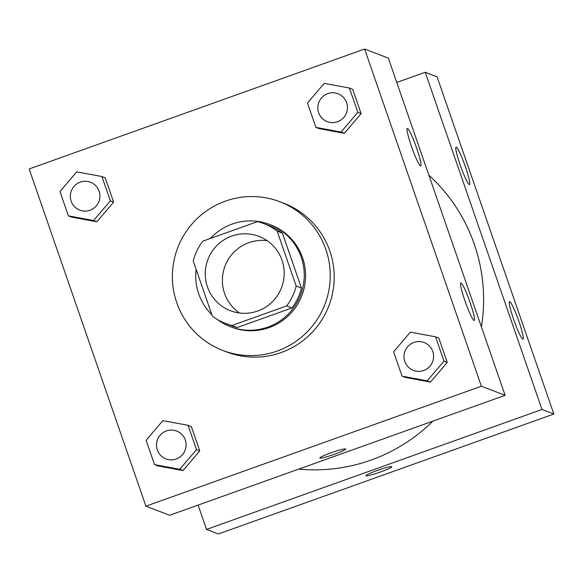 <?xml version="1.0" encoding="UTF-8"?>
<svg xmlns="http://www.w3.org/2000/svg" width="583" height="583" viewBox="0 0 583 583"><rect width="100%" height="100%" fill="white"/><g stroke="black" fill="none" stroke-linecap="round" stroke-linejoin="round"><path stroke-width="0.87" d="M239.424 312.998A39.819 39.418 111 0 1 222.742 275.052A39.819 39.418 111 0 1 248.883 242.659A39.819 39.418 111 0 1 267.16 240.684M231.75 236.093A39.819 39.418 111 0 1 258.99 236.377A39.819 39.418 111 0 1 281.531 287.674A39.819 39.418 111 0 1 230.467 310.732A39.819 39.418 111 0 1 205.267 273.136A39.819 39.418 111 0 1 231.75 236.093M193.279 261.067L212.307 316.03A53.476 52.936 111 0 0 225.577 323.485A53.476 52.936 111 0 0 231.983 325.482L286.661 305.929A53.476 52.936 111 0 0 296.179 286.049L277.144 231.079A53.476 52.936 111 0 0 263.88 223.632A53.476 52.936 111 0 0 257.475 221.635L202.789 241.18A53.476 52.936 111 0 0 193.279 261.067M296.179 286.049L301.447 288.068L282.412 233.105L277.144 231.079M263.88 223.632L269.149 225.65A53.476 52.936 111 0 1 282.412 233.105M301.447 288.068A53.476 52.936 111 0 1 291.93 307.955L286.661 305.929M225.577 323.485L230.846 325.503A53.476 52.936 111 0 0 237.252 327.508L291.93 307.955M217.321 319.455A54.751 54.197 -69 0 0 230.387 326.699A54.751 54.197 -69 0 0 287.696 314.652A54.751 54.197 -69 0 0 301.251 257.256A54.751 54.197 -69 0 0 269.608 224.462A54.751 54.197 -69 0 0 210.397 238.462M196.128 269.31A54.751 54.197 -69 0 0 211.862 314.74M269.608 224.462L270.92 224.965A54.751 54.197 111 0 1 302.57 257.759A54.751 54.197 111 0 1 289.015 315.155A54.751 54.197 111 0 1 231.706 327.201L230.387 326.699M237.252 327.508L231.983 325.482M225.366 201.15A79.638 78.829 111 0 1 279.84 201.733A79.638 78.829 111 0 1 324.913 304.319A79.638 78.829 111 0 1 222.793 350.434A79.638 78.829 111 0 1 172.393 275.242A79.638 78.829 111 0 1 225.366 201.15M279.84 201.733L283.79 203.248A79.638 78.829 111 0 1 328.87 305.835A79.638 78.829 111 0 1 226.743 351.957L222.793 350.434M481.383 386.23L364.615 49.03L29.15 168.968L145.918 506.175L481.383 386.23L505.104 395.325L388.336 58.125L364.615 49.03M315.899 127.364L319.192 128.632L344.371 133.303L361.125 113.634L352.693 89.301L349.406 88.04L324.221 83.369L307.467 103.031L315.899 127.364L341.077 132.035L357.831 112.373L349.406 88.04M402.044 376.144L405.338 377.412L430.516 382.084L447.27 362.415L438.846 338.082L435.552 336.821L410.374 332.15L393.62 351.811L402.044 376.144L427.222 380.816L443.976 361.154L435.552 336.821M154.546 464.636L157.84 465.904L183.018 470.576L199.772 450.907L191.341 426.574L188.047 425.306L162.868 420.635L146.114 440.303L154.546 464.636L179.724 469.308L196.478 449.646L188.047 425.306M68.393 215.856L71.687 217.124L96.873 221.795L113.627 202.126L105.195 177.793L101.901 176.525L76.723 171.854L59.969 191.523L68.393 215.856L93.579 220.527L110.333 200.865L101.901 176.525M319.943 458.114A13.686 1.253 -19.1 0 1 319.819 458.012A13.686 1.253 -19.1 0 1 332.346 452.342A13.686 1.253 -19.1 0 1 345.69 449.048A13.686 1.253 -19.1 0 1 333.87 454.47A13.686 1.253 -19.1 0 1 319.943 458.114M505.104 395.325L169.631 515.27L145.918 506.175M319.819 458.005A13.686 1.253 160.9 0 0 319.943 458.107A13.686 1.253 160.9 0 0 333.848 454.47A13.686 1.253 160.9 0 0 345.69 449.048M470.182 302.737A19.909 2.15 -109.7 0 1 474.249 320.475A19.909 2.15 -109.7 0 1 465.525 302.453A19.909 2.15 -109.7 0 1 460.847 282.981A19.909 2.15 -109.7 0 1 470.182 302.737M416.663 148.191A19.909 2.15 -109.7 0 1 420.729 165.922A19.909 2.15 -109.7 0 1 412.006 147.9A19.909 2.15 -109.7 0 1 407.328 128.428A19.909 2.15 -109.7 0 1 416.663 148.191M428.862 175.17A169.223 167.518 111 0 1 481.42 326.946M432.877 421.152A169.223 167.518 111 0 1 298.788 469.089M425.226 72.277L541.993 409.477L553.85 414.032L437.082 76.825L425.226 72.277L396.761 82.458M198.096 505.097L206.528 529.422L541.993 409.477M522.783 339.16A19.909 2.15 -109.7 0 1 513.966 320.286A19.909 2.15 -109.7 0 1 509.593 301.681A19.909 2.15 -109.7 0 1 518.928 321.437A19.909 2.15 -109.7 0 1 523.002 339.175A19.909 2.15 -109.7 0 1 522.783 339.16M456.292 147.142A19.909 2.15 -109.7 0 1 465.416 166.891A19.909 2.15 -109.7 0 1 469.483 184.622A19.909 2.15 -109.7 0 1 460.752 166.6A19.909 2.15 -109.7 0 1 456.074 147.127A19.909 2.15 -109.7 0 1 456.292 147.142M206.528 529.422L218.385 533.97L553.85 414.032M377.055 470.525A13.686 1.253 -19.1 0 1 391.805 466.743A13.686 1.253 -19.1 0 1 379.278 472.405A13.686 1.253 -19.1 0 1 365.935 475.699A13.686 1.253 -19.1 0 1 377.055 470.525M365.935 475.699A13.686 1.253 160.9 0 0 379.278 472.398A13.686 1.253 160.9 0 0 391.805 466.735M90.496 182.253L90.489 182.246A14.932 14.779 111 0 1 90.496 182.253A14.932 14.779 111 0 1 98.95 201.485A14.932 14.779 111 0 1 79.798 210.135L79.798 210.135A14.932 14.779 111 0 1 80.272 182.136A14.932 14.779 111 0 1 98.942 201.485A14.932 14.779 111 0 1 79.791 210.128L79.791 210.128M71.687 217.124L96.873 221.795L93.579 220.527M96.873 221.795L113.627 202.126L110.333 200.865M113.627 202.126L105.195 177.793M176.642 431.034L176.634 431.026A14.932 14.779 111 0 1 176.642 431.034A14.932 14.779 111 0 1 185.095 450.265A14.932 14.779 111 0 1 165.951 458.916A14.932 14.779 111 0 1 165.944 458.916L165.936 458.908A14.932 14.779 111 0 1 166.425 430.917A14.932 14.779 111 0 1 185.088 450.265A14.932 14.779 111 0 1 165.936 458.908M157.84 465.904L183.018 470.576L179.724 469.308M183.018 470.576L199.772 450.907L196.478 449.646M199.772 450.907L191.341 426.574M337.994 93.761L337.994 93.761A14.932 14.779 111 0 1 346.448 112.993A14.932 14.779 111 0 1 327.303 121.643A14.932 14.779 111 0 1 327.296 121.643A14.932 14.779 111 0 1 327.777 93.644A14.932 14.779 111 0 1 346.44 112.993A14.932 14.779 111 0 1 327.289 121.636L327.303 121.643M319.192 128.632L344.371 133.303L341.077 132.035M344.371 133.303L361.125 113.634L357.831 112.373M361.125 113.634L352.693 89.301M424.147 342.542L424.132 342.534A14.932 14.779 111 0 1 424.147 342.542A14.932 14.779 111 0 1 432.601 361.773A14.932 14.779 111 0 1 413.449 370.424A14.932 14.779 111 0 1 413.442 370.424A14.932 14.779 111 0 1 413.923 342.425A14.932 14.779 111 0 1 432.586 361.773A14.932 14.779 111 0 1 413.442 370.416L413.442 370.416M405.338 377.412L430.516 382.084L427.222 380.816M430.516 382.084L447.27 362.415L443.976 361.154M447.27 362.415L438.846 338.082"/></g></svg>
